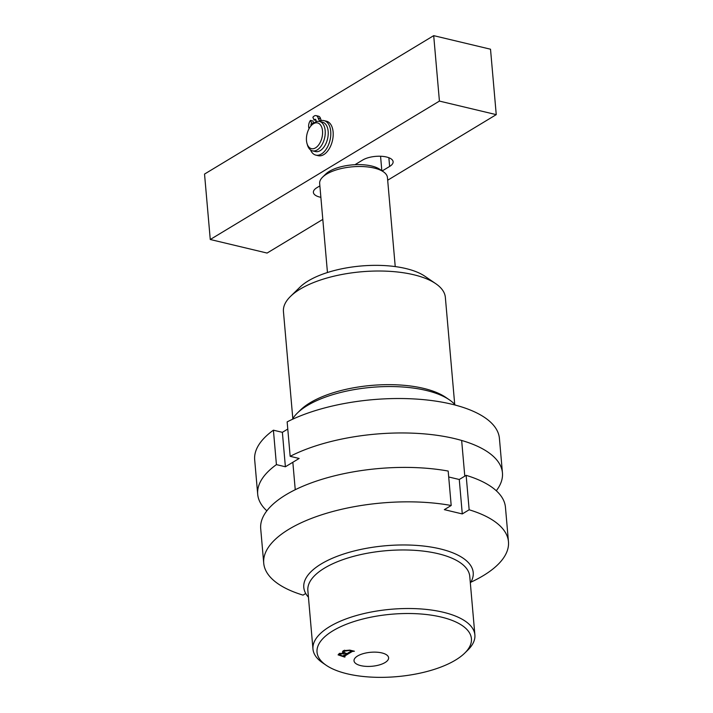 <?xml version="1.0" encoding="UTF-8"?>
<svg xmlns="http://www.w3.org/2000/svg" width="713" height="713" viewBox="0 0 713 713"><rect width="100%" height="100%" fill="white"/><g stroke="black" fill="none" stroke-linecap="round" stroke-linejoin="round"><path stroke-width="1.07" d="M441.204 617.057A77.485 31.319 175 0 0 344.174 625.158A77.485 31.319 175 0 0 326.197 665.282A77.485 31.319 175 0 0 347.249 673.812A77.485 31.319 175 0 0 464.671 653.17A77.485 31.319 175 0 0 441.204 617.057M326.197 665.282L322.579 662.805A81.264 32.851 -5 0 1 312.971 649.071A81.264 32.851 -5 0 1 356.803 615.417A81.264 32.851 -5 0 1 443.201 612.235A81.264 32.851 -5 0 1 474.885 634.909A81.264 32.851 -5 0 1 467.808 650.104L464.671 653.17M360.787 665.63A17.353 7.014 175 0 0 379.352 664.926A17.353 7.014 175 0 0 388.594 657.671A17.353 7.014 175 0 0 381.838 652.921A17.353 7.014 175 0 0 363.487 653.571A17.353 7.014 175 0 0 354.013 660.693A17.353 7.014 175 0 0 360.787 665.63M297.33 413.094L300.458 410.028A81.264 32.851 -5 0 1 423.611 388.38A81.264 32.851 -5 0 1 445.696 397.328L449.315 399.797A85.043 34.376 175 0 0 426.205 390.439A85.043 34.376 175 0 0 297.33 413.094A85.043 34.376 175 0 0 292.33 419.369M312.971 649.071L307.856 590.524A81.264 32.851 -5 0 1 351.678 556.871A81.264 32.851 -5 0 1 438.076 553.689A81.264 32.851 -5 0 1 469.76 576.362L474.885 634.909M308.435 597.182A85.043 34.376 -5 0 1 303.791 587.414A85.043 34.376 -5 0 1 349.646 552.192A85.043 34.376 -5 0 1 440.064 548.858A85.043 34.376 -5 0 1 473.218 572.592A85.043 34.376 -5 0 1 470.339 583.02M290.521 296.385L299.923 287.187A69.919 28.27 -5 0 1 405.893 268.551A69.919 28.27 -5 0 1 424.895 276.252L435.75 283.676A81.264 32.851 175 0 0 413.674 274.737A81.264 32.851 175 0 0 290.521 296.385A81.264 32.851 175 0 0 283.444 311.581L292.811 418.567M349.762 650.113L354.406 651.219L352.311 651.441L344.299 656.281L345.083 656.842L344.673 657.092L338.087 654.864L338.969 653.848L343.55 653.063L342.383 652.003L343.443 650.702L349.762 650.113M344.21 655.292L344.584 656.726M454.716 404.405L445.358 297.41A81.264 32.851 175 0 0 435.75 283.676M455.322 405.1A85.043 34.376 175 0 0 449.315 399.797M352.249 650.702L352.311 651.441M339.548 654.169L338.853 653.928M342.917 651.076L343.55 653.063M351.081 651.138L349.566 650.408L344.727 651.112L343.648 652.288L346.937 653.643L351.081 651.138L350.841 650.363M344.646 650.167L344.727 651.112M344.682 653.447L340.404 654.178L339.629 655.033L343.06 655.987L346.527 653.892L344.646 653.072M340.324 653.268L340.404 654.178M322.624 177.118L325.761 174.052A30.24 12.228 -5 0 1 354.958 164.703A30.24 12.228 -5 0 1 371.589 165.995A30.24 12.228 -5 0 1 379.806 169.329L383.425 171.806A34.019 13.752 175 0 0 374.182 168.063A34.019 13.752 175 0 0 322.624 177.118A34.019 13.752 175 0 0 319.665 183.482L327.454 272.526M395.234 266.6L387.444 177.555A34.019 13.752 175 0 0 383.425 171.806M380.564 156.245L381.829 170.71M433.7 35.65L439.422 101.086L210.264 239.497L204.533 174.07L433.7 35.65L490.517 49.215L496.248 114.641L387.676 180.22M322.811 219.399L267.081 253.062L210.264 239.497M496.248 114.641L439.422 101.086M320.877 197.332A17.005 6.872 -5 0 1 313.39 192.394A17.005 6.872 -5 0 1 316.875 187.706L319.879 185.888M354.958 164.703L362.712 160.015A17.005 6.872 -5 0 1 381.33 156.281A17.005 6.872 -5 0 1 393.113 161.744A17.005 6.872 -5 0 1 389.628 166.441L382.168 170.942M315.556 147.841A13.226 7.691 -76.6 0 0 322.526 130.942A13.226 7.691 -76.6 0 0 313.453 123.741A13.226 7.691 -76.6 0 0 311.296 125.515A13.226 7.691 -76.6 0 0 307.009 143.509A13.226 7.691 -76.6 0 0 315.556 147.841M311.296 125.515L312.339 124.41A15.116 8.797 103.4 0 1 314.798 122.369A15.116 8.797 103.4 0 1 319.513 121.442A15.116 8.797 103.4 0 1 325.173 134.338A15.116 8.797 103.4 0 1 317.205 149.926A15.116 8.797 103.4 0 1 312.49 150.853A15.116 8.797 103.4 0 1 307.428 144.971L307.009 143.509M319.513 121.442L322.499 122.155A15.116 8.797 103.4 0 1 328.158 135.051A15.116 8.797 103.4 0 1 320.199 150.639A15.116 8.797 103.4 0 1 315.485 151.566L312.49 150.853M266.858 510.829A122.841 49.66 -5 0 1 257.696 494.278A122.841 49.66 -5 0 1 276.421 464.626L285.387 466.774L299.139 458.468L290.164 456.32L287.152 421.882A122.841 49.66 -5 0 1 419.672 399.316A122.841 49.66 -5 0 1 499.421 438.433L502.442 472.871A122.841 49.66 -5 0 1 496.293 490.758M257.696 494.278L254.684 459.84A122.841 49.66 -5 0 1 273.409 430.189L282.375 432.328L287.785 429.066M290.164 456.32A122.841 49.66 -5 0 1 422.684 433.754A122.841 49.66 -5 0 1 502.442 472.871M273.409 430.189L276.421 464.626M282.375 432.328L285.387 466.774M448.7 476.979L459.27 479.493L466.142 475.339A122.841 49.66 -5 0 1 505.455 507.308L508.467 541.746A122.841 49.66 -5 0 1 470.821 582.218M305.734 593.492L303.034 595.123A122.841 49.66 -5 0 1 263.721 563.154L260.708 528.716A122.841 49.66 -5 0 1 321.946 479.314A122.841 49.66 -5 0 1 448.183 471.061L451.195 505.499L444.333 509.652L462.282 513.93L469.154 509.777A122.841 49.66 -5 0 1 508.467 541.746M263.721 563.154A122.841 49.66 -5 0 1 324.959 513.761A122.841 49.66 -5 0 1 451.195 505.499M466.142 475.339L469.154 509.777M459.27 479.493L462.282 513.93M316.019 121.763A2.264 1.319 -76.6 0 0 315.921 119.971A2.264 1.319 -76.6 0 0 315.244 119.321A2.264 1.319 -76.6 0 0 314.023 119.936L316.055 120.417M314.023 119.936L312.873 117.28A6.052 3.52 103.4 0 1 316.126 115.64A6.052 3.52 103.4 0 1 317.918 117.369A6.052 3.52 103.4 0 1 318.185 118.135A6.052 3.52 -76.6 0 0 320.244 120.631A6.052 3.52 -76.6 0 0 321.224 120.631A17.727 10.312 103.4 0 1 324.085 120.64A17.727 10.312 103.4 0 1 329.361 125.693A17.727 10.312 103.4 0 1 328.132 145.71A17.727 10.312 103.4 0 1 315.859 155.122A17.727 10.312 103.4 0 1 310.583 150.06A17.727 10.312 103.4 0 1 310.52 149.917M316.126 115.64L318.515 116.21A6.052 3.52 103.4 0 1 320.315 117.939A6.052 3.52 103.4 0 1 320.574 118.706A6.052 3.52 -76.6 0 0 321.554 120.568M324.085 120.64L326.474 121.21A17.727 10.312 103.4 0 1 331.75 126.263A17.727 10.312 103.4 0 1 330.529 146.281A17.727 10.312 103.4 0 1 318.248 155.692L315.859 155.122M309.059 128.661A6.052 3.52 103.4 0 1 310.467 120.399L311.626 123.055A2.264 1.319 -76.6 0 0 311.002 125.853M311.626 123.055L313.319 123.456M310.467 120.399L312.855 120.969L313.773 123.082M389.628 166.441L388.861 157.733M318.185 118.135L320.574 118.706M295.244 489.724L292.838 462.274M464.787 476.159L461.659 440.465M344.112 656.495L343.96 654.775M351.251 650.942L351.215 650.452M343.648 652.288L343.497 650.568M339.629 655.033L339.477 653.313"/></g></svg>
